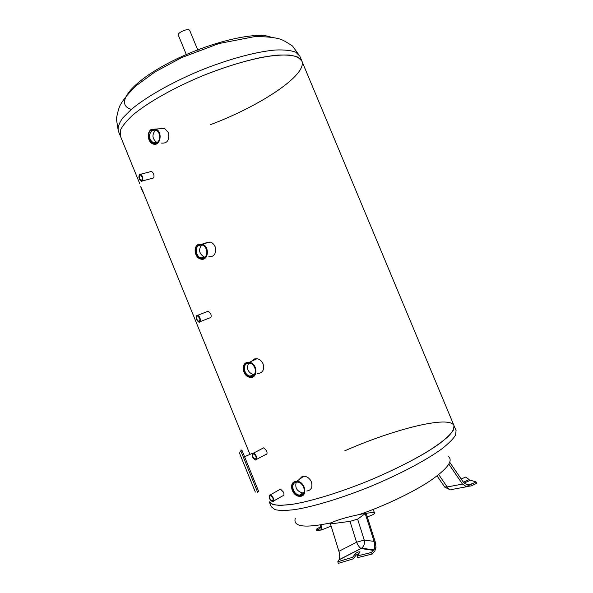 <?xml version="1.0" encoding="UTF-8"?>
<svg xmlns="http://www.w3.org/2000/svg" width="593" height="593" viewBox="0 0 593 593"><rect width="100%" height="100%" fill="white"/><g stroke="black" fill="none" stroke-linecap="round" stroke-linejoin="round"><path stroke-width="0.89" d="M186.639 55.349L178.248 34.987C178.189 33.579 180.064 32.089 183.867 30.517C187.047 29.45 188.967 29.376 189.641 30.287L198.04 50.65M295.321 518.186C292.66 526.858 304.676 528.393 331.368 522.767M359.514 514.487C385.65 505.421 413.44 492.071 430.637 480.5C447.834 468.448 453.66 460.353 448.108 456.225M269.244 501.76L272.795 504.502C277.213 505.481 283.75 505.421 292.431 504.309C311.377 501.204 339.707 492.538 368.698 480.73C390.787 471.42 409.933 461.991 426.145 452.444C435.744 446.418 443.223 440.992 448.582 436.159C452.622 431.778 454.431 428.257 454.008 425.611L456.084 430.577L455.557 435.143C453.163 439.013 448.508 443.646 441.615 449.034C426.048 460.309 399.882 474.2 370.981 486.26C341.976 498.068 313.608 506.652 294.602 509.632C285.9 510.669 279.325 510.669 274.878 509.609L271.275 506.756L269.244 501.76C270.823 503.939 274.596 505.154 280.563 505.406L292.431 504.309C311.377 501.204 339.707 492.538 368.698 480.73C397.599 468.678 423.787 454.875 439.406 443.727C446.329 438.412 451.006 433.846 453.437 430.051L454.008 425.611C449.642 414.996 393.789 429.206 344.785 450.806M131.364 109.379C114.834 104.791 128.844 84.05 167.485 63.584C205.979 43.022 255.509 30.873 270.667 37.062M454.008 425.611L301.844 60.983C299.954 58.062 295.914 56.09 289.732 55.082C282.335 54.697 273.084 55.438 261.98 57.321C243.753 61.086 223.724 67.335 201.902 76.06C173.571 87.92 148.198 102.307 133.366 114.575C126.82 120.498 122.499 125.723 120.394 130.252L120.268 135.819L120.394 130.252C122.499 125.723 126.82 120.498 133.366 114.575C148.198 102.307 173.571 87.92 201.902 76.06C230.358 64.511 258.481 56.854 277.635 55.112C286.441 54.712 293.179 55.371 297.849 57.113L301.844 60.983C307.715 74.829 259.927 106.132 210.522 124.641M464.149 483.05L470.471 480.219L476.046 481.939L476.631 483.362L471.368 485.875L466.35 486.556L462.496 484.096L448.849 464.119M476.046 481.939L466.38 486.556M469.574 480.619L469.137 479.581L463.348 482.168M461.428 478.87L465.764 477.046L469.137 479.581M449.753 462.281L463.244 482.027C465.438 484.696 468.396 485.289 472.11 483.806L466.35 486.556M461.169 478.988L461.754 478.744L461.161 478.974M462.496 484.096L447.174 486.964C448.842 489.692 450.547 490.5 452.303 489.388L467.091 486.66M321.095 524.849L321.458 529.386L319.568 530.691L316.714 530.639L316.173 529.327L320.435 526.814M316.173 529.327L318.315 529.341C320.19 529.149 320.806 527.592 320.161 524.686M372.137 554.032L374.917 550.801L375.977 547.339L373.627 549.926C374.895 547.673 375.043 544.819 374.064 541.372L365.229 513.612L366.252 513.664L375.354 542.232L375.977 547.339L371.485 552.446L372.137 554.032L357.712 557.613L357.068 556.041L360.033 551.913C358.795 551.601 357.312 552.127 355.563 553.491L352.672 557.264L353.317 558.828L338.395 563.35L337.758 561.793L339.152 559.607M352.672 557.264L337.758 561.793M353.317 558.828L356.2 555.041L359.01 553.477M371.485 552.446L357.068 556.041M374.064 541.372L364.243 540.067C364.91 543.418 364.043 546.101 361.656 548.125L360.952 548.466C359.588 547.606 358.12 545.538 356.549 542.261L338.914 551.29C339.922 554.885 339.974 557.702 339.085 559.74L339.092 559.733M363.005 548.807L363.465 548.399M338.914 551.29L330.471 523.93L349.996 521.373L356.549 542.261L364.243 540.067L357.623 519.12L349.996 521.373M365.229 513.612L357.623 519.12M367.275 516.881C372.293 515.139 374.746 513.886 374.635 513.123C374.65 511.388 356.111 514.591 342.265 518.779C335.03 520.973 330.931 522.641 329.967 523.782L330.649 524.501M269.985 494.866C268.377 497.112 269.207 499.388 272.469 501.7C275.256 502.241 272.98 495.081 270.297 494.873L269.985 494.866M279.355 489.751L280.489 489.114L283.565 492.234C284.306 494.562 284.003 495.778 282.631 495.881L273.603 501.048M270.275 495.585C269.007 497.357 269.659 499.15 272.239 500.981C273.825 499.476 273.254 497.683 270.527 495.592L270.275 495.585M253.003 453.171C251.454 455.461 252.247 457.729 255.368 459.983C258.148 460.591 256.109 453.452 253.426 453.171L253.003 453.171M262.58 448.397L263.744 447.789L266.65 450.776C267.413 453.193 267.08 454.453 265.664 454.549L256.532 459.375M253.293 453.89C252.077 455.691 252.7 457.485 255.16 459.264C256.806 457.826 256.295 456.032 253.626 453.89L253.293 453.89M196.883 315.372C195.534 317.796 196.209 320.057 198.907 322.147C201.605 322.955 200.249 315.795 197.61 315.313L196.883 315.372M207.172 311.629L208.365 311.169L210.752 313.741C211.56 316.477 211.182 317.878 209.625 317.952L200.078 321.688M197.172 316.076C196.105 317.989 196.639 319.775 198.766 321.428C200.53 320.138 200.189 318.337 197.743 316.032L197.172 316.076M139.481 174.438C138.347 177.018 138.932 179.279 141.238 181.236C143.795 182.207 142.972 174.905 140.445 174.268L139.481 174.438M150.54 171.659L151.638 171.377L153.572 173.593C154.425 176.647 154.032 178.211 152.394 178.293L142.313 180.954M139.77 175.135C138.866 177.166 139.333 178.96 141.156 180.502C142.95 179.301 142.743 177.47 140.526 175.002L139.77 175.135M295.24 481.494C288.109 483.058 292.401 496.726 299.88 496.297C308.316 496.63 305.084 481.042 296.752 481.301L295.24 481.494M298.916 479.722L302.252 476.401L303.764 476.201C307.159 476.438 309.702 478.329 311.399 481.864C312.822 487.201 311.303 490.255 306.84 491.019M295.433 481.976C288.257 483.888 293.854 497.609 301.022 495.644C308.293 493.799 302.608 479.893 295.433 481.976M295.929 482.287C289.784 483.636 293.476 495.422 299.925 495.059C307.211 495.348 304.417 481.894 297.226 482.124L295.929 482.287M296.218 482.22C294.817 487.839 296.982 491.412 302.726 492.939L303.712 492.827M246.629 362.553C240.469 364.51 243.212 376.666 249.935 377.281C258.229 378.883 257.696 363.301 249.394 362.293L246.629 362.553M251.654 361.226L254.212 358.987L256.991 358.713C259.719 359.239 261.75 360.959 263.084 363.865C264.508 369.995 262.647 373.212 257.495 373.523M246.821 363.027C239.95 365.592 245.487 379.157 252.344 376.548C259.304 374.05 253.685 360.307 246.821 363.027M247.34 363.405C242.033 365.088 244.383 375.562 250.187 376.095C257.347 377.489 256.88 364.035 249.712 363.183L247.34 363.405M248.719 363.116C246.221 368.349 247.718 372.174 253.218 374.598L254.212 374.635M198.351 244.435C192.97 246.74 194.689 257.718 200.612 259.03C208.499 261.646 210.078 246.162 202.08 244.146L198.351 244.435M205.134 243.367L206.497 242.367L210.263 242.07C212.413 242.737 214.021 244.272 215.096 246.673C216.475 253.515 214.362 256.888 208.766 256.776M198.544 244.909C191.976 248.104 197.454 261.52 204.007 258.266C210.656 255.131 205.096 241.536 198.544 244.909M199.078 245.332C194.445 247.311 195.912 256.776 201.02 257.918C207.832 260.179 209.196 246.814 202.287 245.087L199.078 245.332M201.65 244.939C198.247 249.764 199.122 253.789 204.288 257.021L204.933 257.154M151.334 129.4C146.56 132.009 147.635 142.15 152.846 143.891C160.236 147.242 163.305 131.809 155.729 129.059L151.334 129.4M160.073 128.748L164.476 128.436L168.36 132.528C169.665 140 167.404 143.521 161.578 143.091M151.526 129.867C143.165 135.182 154.751 150.755 159.265 140.222L159.888 137.05C158.983 130.771 156.189 128.377 151.526 129.867M152.082 130.341C148.213 134.878 148.643 139.044 153.379 142.839C155.937 143.632 157.886 142.654 159.228 139.904L159.806 136.976C159.665 133.61 158.353 131.305 155.87 130.052L152.082 130.341M155.737 130L155.581 130.089C151.719 134.604 152.142 138.747 156.863 142.52L157.012 142.579M248.682 475.749L249.445 477.632L248.682 475.749M243.249 462.377L244.012 464.26L243.249 462.377M239.891 454.097L240.662 455.987L239.891 454.097M240.588 455.78L241.373 457.707L240.588 455.78M245.087 466.824L245.88 468.774L245.087 466.824M250.743 480.723L251.536 482.68L250.743 480.723M254.078 488.958L254.864 490.893L254.078 488.958M253.159 486.742L253.937 488.647L253.159 486.742M241.959 450.443C241.492 449.242 241.507 449.235 242.011 450.421L258.822 491.819M141.349 188.374L143.298 192.821L140.793 186.676M142.587 191.05L142.142 190.353M142.327 190.279L140.674 186.721L142.098 190.22M142.402 191.116L141.334 188.381M142.283 190.145L141.927 189.73M141.267 188.255L142.261 190.716L141.275 188.263M141.312 188.203L141.779 189.389L141.304 188.226M142.112 189.656L140.786 186.862L141.905 189.656M141.823 189.412L140.786 186.862M118.303 131.001C117.577 127.517 119.037 123.203 122.692 118.059L131.268 109.453C146.056 97.059 171.384 82.597 199.708 70.745C228.157 59.204 256.309 51.621 275.508 50.005C284.336 49.664 291.104 50.398 295.803 52.206L299.843 56.179L292.601 46.106C286.211 41.814 281.89 39.442 279.644 38.997C273.529 37.218 264.997 36.47 254.063 36.736L218.943 43.541L181.436 57.691L154.788 72.072L136.605 85.399C129 92.641 123.655 99.031 120.564 104.561C119.289 106.443 117.888 111.165 116.369 118.733L118.303 131.001L139.844 183.904M472.11 483.806L467.847 484.6M461.31 479.196L461.754 478.744M438.738 474.608L447.174 486.964L444.661 486.972L437.093 475.89M320.976 530.135L331.153 526.139M319.723 528.786L318.315 529.341M356.2 555.041L355.563 553.491M338.988 559.896L361.063 548.518L373.301 550.363M246.391 470.108L253.819 488.328L246.391 470.108M246.177 469.597L255.346 492.071L239.631 453.43L239.616 452.289L240.832 450.925L257.651 492.331M240.795 450.939C240.321 449.746 240.335 449.739 240.832 450.925L242.011 450.421M301.837 60.96L299.843 56.179M444.794 487.149L450.005 489.759M339.085 559.74L361.656 548.125L373.627 549.926M329.908 523.1L329.967 523.782M373.353 510.017L374.635 513.123M280.489 489.114L270.297 494.873M273.128 500.47L272.239 500.981M263.744 447.789L253.426 453.171M256.072 458.782L255.16 459.264M208.365 311.169L197.61 315.313M199.685 321.065L198.766 321.428M151.638 171.377L140.445 174.268M142.001 180.279L141.156 180.502M303.764 476.201L296.752 481.301M302.726 492.939L299.925 495.059M256.991 358.713L249.394 362.293M253.218 374.598L250.187 376.095M210.263 242.07L202.08 244.146M204.288 257.021L201.02 257.918M164.476 128.436L155.729 129.059M156.863 142.52L153.379 142.839M249.949 454.379L142.661 190.835M241.292 457.514L253.5 487.535M244.612 456.677L252.336 453.349"/></g></svg>

